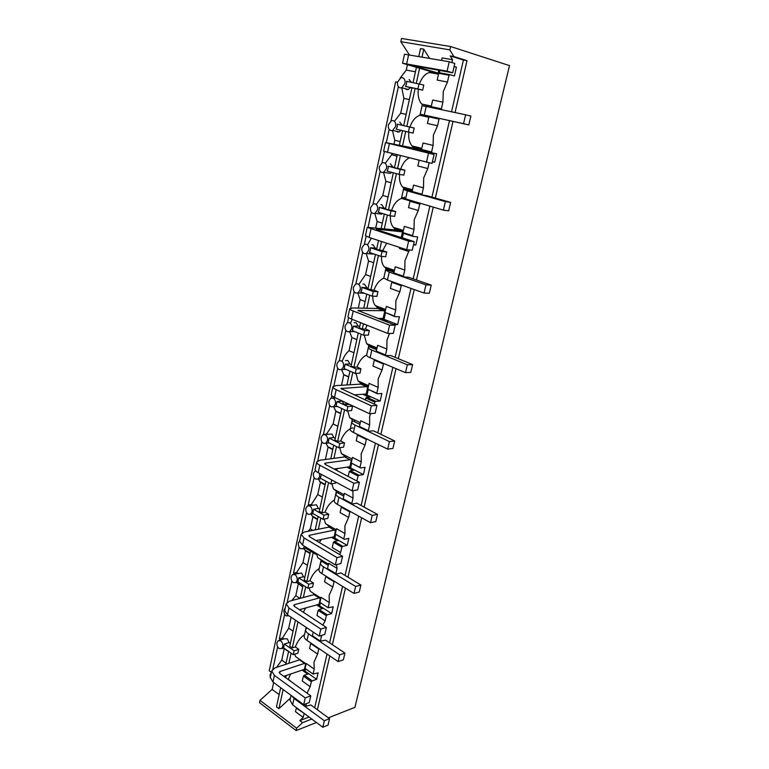 <?xml version="1.0" encoding="UTF-8"?>
<svg xmlns="http://www.w3.org/2000/svg" width="769" height="769" viewBox="0 0 769 769"><rect width="100%" height="100%" fill="white"/><g stroke="black" fill="none" stroke-linecap="round" stroke-linejoin="round"><path stroke-width="1.15" d="M309.09 717.044L299.833 720.62L303.217 717.439L295.411 711.613L296.555 707.74M311.791 719.053L302.534 722.658L299.833 720.62M283.136 689.524L278.936 708.634L290.442 698.079L291.047 695.339L289.99 700.098L292.624 704.827L322.817 727.234L324.335 720.755L294.046 698.463L291.701 695.82M278.936 708.634L276.475 706.865L280.666 687.707M302.534 722.658L296.651 728.205L259.989 700.357L272.149 689.399L279.157 694.599M392.478 281.829L391.767 282.31L401.226 285.683L399.832 291.826L390.392 288.413L391.767 282.31M401.937 285.193L401.226 285.683M377.377 294.008L376.983 296.334L372.225 296.18L373.253 291.518L378.012 291.701L377.377 294.008M372.85 296.2C372.686 300.16 373.503 303.284 375.31 305.572L377.281 307.254L385.471 310.368M386.355 306.427L385.009 312.416L394.353 315.982L395.718 309.955L386.355 306.427L395.737 309.955L395.852 300.833L399.832 291.826M378.012 291.701L373.984 290.221C376.128 284.194 379.367 280.195 383.731 278.224L383.933 278.291M385.009 312.416L395.006 316.693L399.428 316.741L397.64 324.585L384.039 319.318L385.471 312.916M394.353 315.982L395.006 316.693M377.954 308.6L385.24 311.368M380.645 308.532L352.808 307.975L349.712 308.686C349.684 309.292 350.847 310.061 353.202 310.993L389.595 325.181L395.189 325.2L357.893 310.455L383.491 310.705M381.76 318.462L388.268 320.981L384.26 320.952M393.565 324.566L397.64 324.585M384.74 311.176L383.058 318.674L384.039 319.318M368.764 332.881L368.38 335.149L363.631 335.188L364.641 330.622L369.389 330.603L368.764 332.881M364.314 335.188L366.592 343.618L368.793 345.444L376.848 348.77M377.646 345.281L386.865 349.059L377.646 345.281L376.31 351.154L376.973 351.817L386.153 355.624L390.585 355.489L412.607 364.593L407.33 364.814L371.821 350.068C369.456 349.068 368.293 348.213 368.341 347.511L369.456 346.79L376.627 349.76M389.537 333.419L386.942 340.196L386.865 349.059L385.5 354.961L376.31 351.154M378.886 318.433L385.404 320.961M367.034 325.22L365.438 329.026L369.389 330.603M385.5 354.961L386.153 355.624M371.61 346.608L373.744 346.559L371.61 346.608M374.897 359.748L374.282 360.2L383.433 364.064L382.097 369.966L372.965 366.063L374.282 360.2M384.048 363.612L383.433 364.064M369.082 383.385L378.156 387.393L369.082 383.385L367.784 389.143L376.829 393.19L378.156 387.393L378.194 378.781L382.097 369.966M345.502 360.613L347.924 360.526L349.914 363.987L345.156 364.16L356.191 368.966L355.201 373.446L359.95 373.225L360.94 368.764L357.047 367.073C359.133 361.219 362.343 357.181 366.669 354.98L368.793 345.444M368.399 386.442L360.469 382.904L358.056 380.963L355.941 373.417M367.784 389.143L377.483 393.805L381.905 393.488L380.184 401.034L367.024 395.074L368.255 389.575M376.829 393.19L377.483 393.805M361.122 384.26L368.178 387.403M362.901 383.991L336.043 385.586L332.89 386.826C332.804 387.653 333.909 388.595 336.178 389.662L371.34 405.821L376.935 405.359L340.907 388.528L366.486 386.653M364.814 394.113L371.119 396.967L366.755 397.285L375.762 401.38L380.184 401.034M367.688 387.192L366.092 394.286L367.024 395.074M366.755 397.285L365.794 398.015L374.801 402.11L374.33 404.167M375.762 401.38L374.801 402.11M365.342 400.053L365.794 398.015M352.039 408.377L351.673 410.559L346.934 410.963L347.905 406.57L352.644 406.186L352.039 408.377M347.742 410.896L349.693 417.625L352.298 419.663L350.27 428.842C345.954 431.255 342.782 435.321 340.744 441.022L344.512 442.896L343.56 447.193L338.831 447.769L339.783 443.463L344.512 442.896M360.709 420.749L369.62 424.988L360.709 420.749L359.421 426.401L360.084 426.968L368.976 431.236L373.398 430.755L394.699 440.945L389.422 441.598L355.076 425.084C352.788 423.95 351.683 422.931 351.779 422.027L352.942 421.018L359.892 424.334M370.504 413.645L369.629 416.625L369.62 424.988L368.313 430.669L359.421 426.401M362.785 394.257L369.091 397.112M348.915 404.11L352.644 406.186M368.313 430.669L368.976 431.236M354.692 420.662L355.836 420.556L354.692 420.662M353.067 427.949L351.318 428.314M358.008 434.687L357.47 435.1L366.332 439.426L365.044 445.097L361.219 453.729L361.257 461.861L352.462 457.411L361.257 461.861L359.969 467.437L351.222 462.948L352.462 457.411M366.871 439.003L366.332 439.426M357.47 435.1L356.21 440.743L365.044 445.097M339.706 447.664L341.494 453.623L344.291 455.729L344.003 457.007M351.222 462.948L360.632 467.965L365.054 467.312L363.391 474.569L350.645 467.975L351.693 463.323M359.969 467.437L360.632 467.965M344.916 457.084L351.75 460.573M325.181 464.341L325.45 463.111L324.585 463.582L325.441 464.495L359.402 482.317L357.681 489.872L352.106 490.824L318.222 472.695C316.03 471.493 314.992 470.368 315.127 469.321L316.713 461.938L319.914 460.218L346.233 456.719M348.511 466.927L354.615 470.08L350.26 470.724L358.979 475.252L363.391 474.569M351.279 460.333L349.77 467.071L350.645 467.975M350.26 470.724L349.309 471.484L358.018 476.021L356.893 481M358.979 475.252L358.018 476.021M348.194 476.434L349.309 471.484M353.048 470.311L346.944 467.148M336.303 470.186L337.678 468.484M331.747 479.933L330.872 483.884L335.601 483.134L335.745 482.076M319.731 509.203L318.356 508.434L313.627 509.289L323.98 515.163L328.699 514.269L325.056 512.212C327.036 506.665 330.17 502.58 334.457 499.965L336.418 491.122L333.467 488.969L331.824 483.73M344.397 493.371L343.176 498.812L351.779 503.503L353.038 498.033L344.416 493.371L353.019 498.033L352.856 490.689M343.176 498.812L352.442 503.993L356.864 503.186L377.483 514.374L372.206 515.422L338.966 497.274C336.745 496.024 335.707 494.861 335.842 493.756L337.043 492.487L343.772 496.14M351.779 503.503L352.442 503.993M338.793 491.977L338.206 492.093L338.793 491.977M341.763 506.8L341.292 507.184L349.866 511.923L348.626 517.393L340.071 512.615L341.292 507.184M350.347 511.539L349.866 511.923M328.699 514.269L327.786 518.402L323.067 519.315L323.98 515.163M324.095 519.113L325.595 523.689L328.699 525.871L328.411 527.188M336.466 528.668L335.274 534.003L343.743 538.896L344.964 533.532L336.466 528.668L344.983 533.523L344.887 525.852L348.626 517.393M335.274 534.003L344.416 539.338L348.818 538.377L347.223 545.365L334.88 538.194L335.745 534.32M343.743 538.896L344.416 539.338M329.315 527.236L335.938 531.043M309.436 536.656L309.753 535.195L308.888 535.791L309.696 536.82L342.561 556.275L340.907 563.542L335.342 564.888L302.544 545.134L299.622 541.309L301.15 534.205L304.399 532.033L330.353 526.823M332.804 537.05L338.716 540.482L334.371 541.434L342.82 546.355L347.223 545.365M335.476 530.773L334.044 537.166L334.88 538.194M334.371 541.434L333.429 542.222L341.869 547.163L340.657 552.517L339.465 554.449M342.82 546.355L341.869 547.163M333.429 542.222L332.237 547.557L340.657 552.517M336.495 564.609L337.082 568.358L328.699 563.312L337.082 568.358L335.861 573.626L327.517 568.541L328.719 563.302M331.535 537.32L337.447 540.761M321.346 539.492L319.327 542.529M316.511 553.843L317.866 557.785L321.125 559.986L319.231 568.512M327.517 568.541L336.534 574.039L340.936 572.924L360.911 585.036L355.643 586.459L323.441 566.811C321.288 565.455 320.308 564.148 320.49 562.87L321.73 561.351L328.248 565.302M335.861 573.626L336.534 574.039M326.133 576.25L325.71 576.615L334.025 581.739L332.823 586.997L324.537 581.845L325.71 576.615M329.295 602.55L321.067 597.311L319.914 602.454L328.123 607.721L329.315 602.54L329.151 595.293L332.823 586.997M293.883 574.241L301.65 573.04L303.447 576.731L298.728 577.884L308.763 584.229L307.879 588.227L312.589 587.016L313.473 583.027L309.936 580.806C311.878 575.404 314.973 571.3 319.231 568.502M313.377 594.822L313.675 593.485L310.292 591.294L309.08 587.92M329.315 602.54L321.067 597.311M328.123 607.721L333.188 606.837L331.65 613.575L319.683 605.866L320.375 602.752M314.271 594.841L320.702 598.945M317.664 604.636L323.403 608.327L319.068 609.548L327.258 614.854L331.65 613.575M320.25 598.657L318.895 604.722L319.683 605.866M319.068 609.548L318.135 610.375L326.316 615.681L325.143 620.852L316.982 615.517L318.135 610.375M327.258 614.854L326.316 615.681M320.913 635.588L321.692 636.107L320.894 635.588M321.461 635.415L320.529 641.183L312.435 635.742L313.252 632.118M325.143 620.852L322.826 625.072M316.597 604.934L322.336 608.635M305.697 607.952L303.322 612.239M320.529 641.183L325.585 640.135L344.954 653.092L339.696 654.852L308.475 633.829C306.398 632.378 305.466 630.936 305.678 629.494L306.841 627.821M311.07 643.182L310.695 643.528L318.751 649.007L317.597 654.073L313.992 662.205L314.213 669.059L306.216 663.484L314.213 669.059M310.695 643.528L309.561 648.575L317.597 654.073M298.247 651.276L297.939 653.16L293.249 654.659L294.094 650.805L298.785 649.315L298.247 651.276M294.642 654.208L295.575 656.553L298.468 658.581M306.149 627.36L304.543 634.598C300.314 637.559 297.247 641.673 295.354 646.94L298.785 649.315M314.194 669.068L313.07 674.048L305.101 668.444L306.216 663.484M313.07 674.048L318.126 672.837L316.636 679.325L305.024 671.126L305.553 668.761M299.766 660.062L306.004 664.426M303.063 669.818L308.629 673.75L304.313 675.23L312.252 680.873L316.636 679.325M305.572 664.118L304.284 669.876L305.024 671.126M304.313 675.23L303.38 676.076L311.32 681.728L310.195 686.707L302.275 681.036L303.38 676.076M312.252 680.873L311.32 681.728M307.052 693.167L310.195 686.707M307.706 674.067L302.14 670.126M291.528 681.93L288.26 679.133L290.682 674M306.341 703.664L305.735 706.317L297.93 700.396M305.735 706.317L310.791 704.942L329.565 718.679L324.335 720.755M304.37 713.545L296.209 708.057M304.024 713.863L303.217 717.439M272.149 689.399L273.639 682.536M296.651 728.205L296.123 730.55L259.499 702.655L259.989 700.357M296.123 730.55L316.463 722.514M328.382 717.813L354.932 707.336L509.501 65.615L450.605 46.534L449.846 49.87L453.845 56.541L467.014 60.664L455.056 112.534M368.12 288.067L361.843 287.318L361.805 289.788L360.844 291.941L372.225 296.18M365.438 329.026L362.314 329.026L359.411 327.882L360.555 322.644M377.012 308.456L377.281 307.254M369.735 295.248L366.871 308.254M363.458 323.797L362.314 329.026M361.843 287.318L373.253 291.518M373.984 290.221L367.909 289.029L375.464 254.51M354.086 322.701L356.153 322.711L358.181 326.123L353.423 326.114L352.433 330.641L363.631 335.188M357.047 367.073L353.923 367.207L351.068 365.986L358.287 333.015M361.18 334.198L353.923 367.207M353.423 326.114L364.641 330.622M358.181 326.123L359.661 326.71M356.191 368.966L360.94 368.764M349.914 363.987L351.366 364.612M345.156 364.16L344.185 368.611L355.201 373.446M360.19 384.154L360.469 382.904M352.788 372.388L350.078 384.75M346.108 402.802L345.704 404.648L342.887 403.36L343.301 401.485M348.818 404.398L345.704 404.648M343.234 401.793L341.801 401.13L337.053 401.485L336.101 405.849L346.934 410.963M340.744 441.022L337.639 441.377L334.871 440.022L341.763 408.522M344.56 409.848L337.639 441.377M337.053 401.485L347.905 406.57M324.816 434.591L331.92 434.024L333.842 437.571L329.094 438.099L328.161 442.377L338.831 447.769M336.495 446.587L333.909 458.353M329.094 438.099L339.783 443.463M333.842 437.571L335.246 438.272M321.336 474.367L320.375 478.231L330.872 483.884M328.574 482.644L321.951 512.788L319.27 511.308L325.864 481.183M325.056 512.212L321.951 512.788M313.627 509.289L312.733 513.413L323.067 519.315M320.798 518.018L318.347 529.216M315.636 553.017L315.405 554.093L316.866 553.757M305.783 547.086L305.235 547.951L315.405 554.093M313.175 552.748L306.841 581.585L304.236 579.989L310.551 551.162M309.936 580.806L306.841 581.585M308.763 584.229L313.473 583.027M303.447 576.731L304.764 577.567M298.728 577.884L297.863 581.864L307.879 588.227M305.687 586.834L303.351 597.494M300.746 609.327L300.516 610.394M295.354 646.94L292.278 647.911L289.75 646.2L295.44 620.199M297.988 621.9L292.278 647.911M279.32 640.346L284.492 638.789L287.327 638.837L289.057 642.586L284.367 644.028L283.53 647.863L293.249 654.659M298.881 660.062L299.112 659.023M291.124 653.169L288.884 663.33M286.212 675.509L285.722 677.729M284.367 644.028L294.094 650.805M289.057 642.586L290.346 643.48M366.794 294.152L363.718 308.186M355.816 293.095L357.969 292.97L360.209 289.73C360.603 286.847 359.805 284.886 357.816 283.848L355.701 283.972L353.442 287.222C353.048 290.086 353.836 292.047 355.816 293.095M362.084 293.114L364.41 293.268M362.862 284.078L364.544 284.155L366.611 287.51M357.864 293.162L360.142 299.641L365.169 301.544M370.668 276.417L365.592 274.6L359.181 283.915M379.646 308.158L380.194 307.417M347.473 331.737L349.703 331.631L351.779 328.555C352.173 325.72 351.395 323.759 349.424 322.682L347.232 322.788L345.127 325.873C344.743 328.69 345.521 330.641 347.473 331.737M353.971 331.612L355.48 331.881M349.635 331.727L351.875 337.562L356.835 339.619M352.183 319.327L350.741 322.682M371.014 346.367L371.504 345.637M351.894 337.581L349.039 350.702L353.961 352.779M349.039 350.702C346.079 353.211 343.887 356.547 342.474 360.709M343.522 366.64C343.906 363.852 343.128 361.891 341.205 360.757L338.937 360.853L336.976 363.775C336.591 366.544 337.36 368.505 339.283 369.649L341.58 369.553L343.522 366.64M348.665 376.964L343.801 374.801L341.571 369.562L345.915 369.36M349.943 371.139L346.925 384.942M362.564 383.837L362.987 383.154M331.247 406.83L333.602 406.753L335.419 403.994C335.793 401.245 335.034 399.284 333.131 398.111L330.805 398.179L328.978 400.957C328.603 403.687 329.363 405.638 331.247 406.83M333.688 406.753L335.861 411.328L340.648 413.607M334.861 397.89L334.563 397.41M354.278 420.614L354.634 419.989M333.736 445.193L330.766 458.776M323.365 443.309L325.777 443.261L327.469 440.637C327.834 437.936 327.085 435.975 325.22 434.754L322.836 434.802L321.134 437.436C320.76 440.118 321.509 442.079 323.365 443.309M325.979 443.232L328.065 447.173L332.775 449.577M335.861 411.328L333.112 423.959L337.87 426.286M333.112 423.959L326.623 433.966L327.325 434.322M346.175 456.69L346.454 456.152M315.463 470.532L313.435 473.243C313.07 475.876 313.81 477.837 315.636 479.106L318.087 479.087L319.673 476.588L319.481 473.377M325.056 484.874L320.413 482.355L318.433 479.029M318.135 516.499L315.213 529.851M308.042 514.24L310.532 514.25L312.012 511.875C312.368 509.27 311.637 507.309 309.83 506.002L307.369 505.992L305.87 508.376C305.524 510.972 306.245 512.923 308.042 514.24M309.042 505.704L316.501 504.82L318.356 508.434M311.061 514.153L312.896 516.893L317.472 519.517M322.384 497.082L317.76 494.525L320.413 482.355M312.445 505.098L311.358 504.483L317.76 494.525M299.756 540.665L298.459 542.866C298.103 545.423 298.824 547.374 300.592 548.73L303.111 548.768L304.534 546.326M303.851 548.614L305.524 550.815L310.022 553.545M312.896 516.893L310.301 528.851L312.829 530.331M310.301 528.851L308.004 531.302M305.524 550.815L302.967 562.552L307.446 565.311M302.967 562.552L296.651 572.463L297.93 573.27M297.122 580.518C297.459 577.99 296.757 576.029 294.998 574.654L292.48 574.578L291.172 576.74C290.826 579.249 291.538 581.201 293.277 582.594L295.815 582.662L297.122 580.518M302.717 586.949L296.796 582.421M303.101 585.19L300.227 598.33M285.28 607.923L284.011 609.99C283.684 612.47 284.376 614.421 286.097 615.844L288.865 615.796M299.987 598.388L295.777 595.658L298.276 584.123M291.816 600.57L295.777 595.658M288.606 651.41L285.78 664.339M279.041 648.498L281.617 648.651L282.771 646.7C283.098 644.249 282.406 642.298 280.695 640.837L278.147 640.702L276.994 642.653C276.657 645.095 277.349 647.046 279.041 648.498M283.203 648.152L284.174 648.988L281.752 660.119L286.039 663.166M291.076 617.276L288.702 628.177L293.047 631.128M288.702 628.177L282.473 638.03L283.848 638.981M281.752 660.119L276.619 667.338M271.313 672.788L270.092 674.74L270.275 677.777M360.142 299.641L358.306 308.081M341.523 385.259L343.801 374.801M328.065 447.173L325.383 459.487M326.623 433.966L323.807 434.485M296.651 572.463L293.508 573.222L294.787 574.02M282.473 638.03L279.339 638.972L280.714 639.923M347.511 322.663L348.607 317.578M350.654 308.109L354.182 291.72M339.321 360.68L345.858 330.334M331.343 397.958L331.785 395.66M333.871 385.961L337.697 368.207M323.451 434.302L329.69 405.359M317.741 460.814L321.836 441.81M311.358 504.483L308.206 505.041L314.127 477.578M302.217 532.83L306.562 512.683M293.508 573.222L299.131 547.153M287.27 602.175L291.836 580.989M279.339 638.972L284.674 614.21M272.87 669.001L277.638 646.844M271.399 672.385L269.217 670.799L395.622 81.87L397.535 82.254M308.206 505.041L309.292 505.656M355.874 283.896L362.67 252.338M364.391 244.359L366.131 236.275M368.12 227.076L371.331 212.177M373.08 204.035L380.155 171.199M381.953 162.893L384.394 151.56M386.307 142.659L389.172 129.384M390.998 120.906L398.371 86.714M400.12 78.13L406.272 70.075L407.397 64.875M450.605 46.534L401.514 38.45L400.822 41.67L409.252 54.714M366.275 253.828L368.553 260.97L365.592 274.6M368.553 260.97L373.667 262.729M388.46 269.188L389.037 268.468M378.454 255.519L370.86 290.096M406.686 188.905L407.234 188.299M390.143 269.775L393.401 269.977L390.143 269.775M383.798 277.936L385.548 270.054L386.615 269.65L394.026 272.226M383.731 278.224L385.932 268.314L394.257 271.197M381.568 256.423C381.318 260.835 382.193 264.296 384.212 266.795L385.932 268.314M452.999 121.444L435.341 198.075M433.235 207.197L416.452 279.993M414.251 289.567L398.313 358.69M396.016 368.659L380.876 434.331M378.502 444.674L364.102 507.117M361.651 517.777L347.953 577.183M345.425 588.141L332.391 644.691M329.805 655.919L317.386 709.777M467.014 60.664L463.409 60.049L451.538 111.784M449.49 120.675L431.938 197.114M429.852 206.227L413.174 278.849M410.982 288.404L395.141 357.374M392.853 367.322L377.81 432.87M375.435 443.175L361.132 505.502M358.69 516.143L345.07 575.433M342.561 586.372L329.603 642.817M327.027 654.025L314.684 707.788M453.845 56.541L450.23 55.916L463.409 60.049M450.23 55.916L452.528 59.722L451.884 62.568M454.123 66.422L456.43 67.114L454.412 75.977L449.99 74.689L449 75.237L447.462 82.043L443.261 91.578L442.915 102.142L432.678 100.018L431.198 106.641L431.813 107.583M441.992 109.746L441.377 108.814L442.896 102.133M440.031 118.513L439.051 119.089L428.9 116.85L429.89 116.282L468.811 124.924L463.553 123.674L465.63 114.783L422.094 105.593L420.191 114.177L463.553 123.674M439.051 119.089L437.532 125.751L433.38 135.171L433.091 145.428L423.037 143.005L433.091 145.428L431.582 151.964L432.226 152.877L436.648 153.752L434.706 162.249L432.399 161.826M429.112 162.865L427.814 168.555L423.709 177.87L423.459 187.828L413.578 185.108L423.459 187.828M421.989 194.23L412.155 191.471L412.799 192.327L422.633 195.095L421.989 194.23L423.44 187.828M422.633 195.095L427.064 195.749L450.653 202.372L445.386 201.613L407.359 190.914L403.456 189.482L404.465 189.414L412.251 191.596M420.585 203.554L419.749 204.093L418.298 210.485L414.231 219.694L414.03 229.364L404.321 226.365L414.03 229.364L412.588 235.641L413.232 236.448L417.663 236.89L415.798 245.051L413.491 244.84M409.339 249.944L404.955 260.672L404.792 270.063L395.247 266.795L404.792 270.063L403.379 276.215L404.033 276.975L408.454 277.215L431.236 285.126L425.968 284.876L389.239 272.072L385.548 270.054M400.822 41.67L449.846 49.87M429.496 58.281L423.777 49.168L420.537 48.562L418.817 56.397M441.569 60.405L442.127 57.915L452.528 59.722M454.066 66.692L456.43 67.114M430.678 71.555L439.051 73.113M449 75.237L438.676 73.315L439.666 72.767L449.99 74.689M447.462 82.043L437.157 80.072L438.676 73.315M405.167 88.637L406.897 89.646L408.406 89.492L410.271 87.656L405.494 86.397L406.541 83.936L406.599 81.283L423.786 85.023L422.652 90.156L418.278 89.271C417.634 95.702 418.797 100.633 421.777 104.055L431.236 106.478M419.509 83.859C421.806 77.534 425.113 73.747 429.448 72.488L438.484 74.18M441.377 108.814L431.198 106.641M424.748 106.324L423.046 105.891M420.191 114.177L429.794 116.33M428.9 116.85L427.42 123.463L437.532 125.751M413.578 130.538L413.145 133.085L408.387 132.057L409.502 127.01L414.26 128.058L413.578 130.538M408.839 132.153C408.252 138.122 409.329 142.707 412.078 145.937L412.943 146.754L421.71 148.917M414.26 128.058L409.954 127.058C412.203 120.675 415.529 116.753 419.932 115.321L428.804 117.282M423.037 143.005L421.575 149.494L422.219 150.407L432.226 152.877M431.582 151.964L421.575 149.494M413.655 148.071L422.037 150.147L421.748 151.426M432.428 161.673L434.706 162.249M427.814 168.555L417.875 165.969L419.105 160.49M390.296 163.759L392.93 167.027L388.153 166.2L400.159 169.401L399.073 174.342L403.831 175.14L404.917 170.218L400.687 169.093C402.543 163.701 405.321 159.971 409.031 157.914M412.376 190.501L403.754 188.088L402.591 187.002C400.101 184.031 399.092 179.84 399.553 174.428M412.155 191.471L413.578 185.108M404.532 197.008L404.359 197.806L402.639 197.614M410.79 200.738L409.954 201.267L419.749 204.093M418.298 210.485L408.531 207.611L409.954 201.267M395.112 213.917L394.699 216.349L389.941 215.781L391.008 210.927L395.766 211.523L395.112 213.917M390.469 215.839C390.114 220.741 391.065 224.548 393.305 227.278L394.757 228.595L403.225 231.248M395.766 211.523L391.613 210.283C393.795 204.073 397.083 200.113 401.466 198.402L410.406 200.978M412.588 235.641L402.927 232.594L404.321 226.365M402.927 232.594L403.571 233.401L413.232 236.448M395.449 229.931L402.994 232.296M413.607 244.35L415.798 245.051M399.601 247.407L399.371 248.416L408.973 251.569M386.153 254.366L385.75 256.74L380.991 256.375L382.039 251.626L386.797 252.011L386.153 254.366M386.672 243.187L382.712 250.646L386.797 252.011M395.247 266.795L393.872 272.908L404.033 276.975M403.379 276.215L393.872 272.908M415.443 71.805L406.272 70.075M416.394 67.47L413.097 82.562M423.777 49.168L422.066 56.973M419.557 68.383L416.308 83.196M429.448 72.488L429.708 71.306M419.028 83.734L417.894 88.887L422.652 90.156M418.278 89.271L411.944 87.791L403.667 125.635L409.954 127.058M405.494 86.397L417.894 88.887M410.271 87.656L411.905 87.983M419.932 115.321L422.316 104.574M415.154 88.445L406.82 126.366M399.832 122.098L402.062 125.232L397.285 124.174L397.227 126.789L396.198 129.182L408.387 132.057M400.687 169.093L394.459 167.729L397.256 154.905M412.693 147.869L412.943 146.754M405.715 131.432L402.543 145.85M400.38 155.703L397.554 168.555M397.285 124.174L409.502 127.01M402.062 125.232L403.677 125.607M400.159 169.401L404.917 170.218M392.93 167.027L394.516 167.45M388.153 166.2L388.105 168.786L387.086 171.112L399.073 174.342M401.466 198.402L403.754 188.088M396.439 173.64L388.48 209.879L385.432 208.976L393.344 172.804M391.613 210.283L388.48 209.879M385.538 208.457L379.213 207.38L379.155 209.927L378.165 212.196L389.941 215.781M382.712 250.646L376.579 249.396L378.521 240.524M394.497 229.758L394.757 228.595M387.355 214.993L384.356 228.681M381.539 241.504L379.588 250.386M379.213 207.38L391.008 210.927M371.821 244.725L373.109 244.84L375.214 248.147L370.447 247.743L370.398 250.252L369.418 252.463L380.991 256.375M370.447 247.743L382.039 251.626M375.214 248.147L376.743 248.656M409.108 79.505L411.328 82.216M408.406 89.492L401.745 87.743L404.946 83.504C405.388 80.361 404.532 78.409 402.36 77.659L400.803 77.794L397.583 82.043C397.131 85.176 397.986 87.118 400.149 87.877L401.745 87.743L403.908 98.413L409.368 99.566M402.562 130.682L399.38 145.226M392.584 130.951L394.805 140.275L400.178 141.592M396.179 131.211L397.669 132.037L399.294 131.874L400.918 130.297M390.921 130.595L392.651 130.461L395.631 126.443C396.064 123.348 395.218 121.396 393.084 120.589L391.392 120.723L388.393 124.751C387.961 127.827 388.797 129.778 390.921 130.595M403.908 98.413L400.697 113.178L406.128 114.389M400.697 113.178L394.718 120.954M391.921 153.54L391.652 154.742L396.996 156.117M391.652 154.742L385.548 162.922M386.509 168.507C386.932 165.47 386.096 163.509 384 162.643L382.183 162.788L379.396 166.604C378.963 169.622 379.79 171.574 381.876 172.458L383.731 172.314L386.509 168.507M387.393 172.919L390.354 173.41L391.594 172.323M391.161 182.782L385.884 181.301L383.625 172.746M384.317 214.061L381.193 228.355M373.023 213.474L374.984 213.33L377.56 209.726C377.983 206.736 377.156 204.785 375.099 203.852L373.167 203.996L370.571 207.611C370.149 210.581 370.966 212.532 373.023 213.474M378.79 213.792L381.587 214.128L382.414 213.484M380.963 204.631L381.837 204.737L383.981 207.995M374.859 213.695L377.137 221.53L382.328 223.145M388.047 197.008L382.799 195.489L385.884 181.301M376.579 204.054L382.799 195.489M364.333 253.674L366.4 253.539L368.803 250.127C369.207 247.195 368.399 245.234 366.371 244.254L364.343 244.388L361.92 247.81C361.517 250.732 362.314 252.684 364.333 253.674M370.36 253.847L373.369 253.799M371.312 238.169L367.793 244.379M394.805 140.275L393.959 144.149M377.137 221.53L375.772 227.778M436.802 72.69L411.223 65.23L452.681 72.786L447.097 71.142L402.562 63.241L438.551 73.862M452.681 72.786L454.796 63.462L449.221 61.751L404.513 54.195L402.562 63.241M447.097 71.142L449.221 61.751M468.811 124.924L470.878 116.1L465.63 114.783M394.757 144.726L434.072 154.482L432.034 163.403L383.616 151.253L385.48 142.582L421.691 149.647M434.072 154.482L385.48 142.582M394.776 144.63L419.595 149.542M426.449 162.365L428.477 153.387M450.653 202.372L448.663 210.831L443.396 210.129L445.386 201.613M401.629 197.7L443.396 210.129M376.291 229.556L414.222 241.649L412.271 250.194L406.676 249.723L369.11 237.448L365.438 235.66L367.226 227.336L403.35 230.69M414.222 241.649L408.618 241.12L367.226 227.336M376.377 229.143L401.187 231.729M406.676 249.723L408.618 241.12M431.236 285.126L429.333 293.258L424.065 293.047L425.968 284.876M383.789 277.974L387.461 280.041L424.065 293.047M349.712 308.686L347.992 316.674C347.963 317.299 349.116 318.087 351.462 319.039L387.73 333.429L389.595 325.181M377.742 318.424L383.097 318.472M395.189 325.2L393.324 333.4L387.73 333.429M412.607 364.593L410.781 372.398L405.503 372.657L407.33 364.814M368.341 347.511L366.65 355.124C366.592 355.845 367.755 356.71 370.11 357.729L405.503 372.657M332.89 386.826L331.237 394.497C331.151 395.343 332.246 396.304 334.505 397.39L369.553 413.732L371.34 405.821M354 394.872L366.159 394.016M376.935 405.359L375.137 413.222L369.553 413.732M394.699 440.945L392.94 448.442L387.663 449.134L389.422 441.598M350.174 429.275L350.155 429.352C350.058 430.275 351.145 431.313 353.432 432.457L387.663 449.134M359.402 482.317L353.827 483.22L319.827 465.274C317.626 464.082 316.588 462.967 316.713 461.938M325.45 463.111L350.116 459.737M334.044 469.003L349.847 466.735M352.106 490.824L353.827 483.22M377.483 514.374L375.791 521.593L370.514 522.68L372.206 515.422M334.294 500.725L334.275 500.811C334.131 501.926 335.169 503.118 337.38 504.377L370.514 522.68M342.561 556.275L336.995 557.583L304.091 537.983L301.15 534.205M309.753 535.195L334.352 530.129M335.649 529.86L336.159 529.754M316.088 540.607L334.14 536.762M335.342 564.888L336.995 557.583M360.911 585.036L359.277 591.986L354.019 593.437L355.643 586.459M320.49 562.87L318.972 569.666C318.789 570.963 319.769 572.29 321.913 573.645L354.019 593.437M294.287 606.27L294.652 604.607L293.768 605.309L294.527 606.453L326.364 627.408L324.768 634.396L319.222 636.107L287.462 614.854L284.693 610.624L286.174 603.78L289.452 601.195L315.117 594.36M326.364 627.408L320.808 629.08L288.952 607.971L286.174 603.78M294.652 604.607L319.154 597.965M299.449 609.692L319 604.261M319.222 636.107L320.808 629.08M344.954 653.092L343.378 659.783L338.129 661.58L339.696 654.852M305.678 629.494L304.226 636.05C304.005 637.501 304.928 638.962 307.004 640.423L338.129 661.58M279.685 673.346L280.089 671.481L279.195 672.279L279.926 673.538L310.772 695.858L309.234 702.587L303.707 704.644L272.937 682.016L270.313 677.412L271.736 670.818L275.052 667.848L300.045 659.677M310.772 695.858L305.235 697.887L274.37 675.384L271.736 670.818M280.089 671.481L304.505 663.378M283.78 676.326L304.389 669.366M303.707 704.644L305.235 697.887M329.565 718.679L328.055 725.129L322.817 727.234M439.378 72.93L439.935 70.44M402.331 237.861L403.389 233.17M406.695 63.721L408.666 54.609M424.296 115.033L426.228 106.391M387.509 152.416L389.393 143.678M405.503 199.209L407.359 190.914M369.11 237.448L370.927 229.066M387.461 280.041L389.239 272.072M351.462 319.039L353.202 310.993M358.565 310.974L358.719 310.263M370.11 357.729L371.821 350.068M334.505 397.39L336.178 389.662M341.542 389.172L341.763 388.191M353.432 432.457L355.076 425.084M318.222 472.695L319.827 465.274M337.38 504.377L338.966 497.274M302.544 545.134L304.091 537.983M321.913 573.645L323.441 566.811M287.462 614.854L288.952 607.971M307.004 640.423L308.475 633.829M272.937 682.016L274.37 675.384M292.624 704.827L294.046 698.463M375.31 305.572L385.663 309.494M366.592 343.618L377.041 347.915M368.572 385.634L358.056 380.963M349.693 417.625L360.267 422.671M341.494 453.623L352.106 459.026M344.089 494.727L333.467 488.969M325.595 523.689L336.216 529.783M317.866 557.785L328.488 564.225M320.904 598.042L310.292 591.294M295.575 656.553L306.11 663.926M364.208 293.191L357.969 292.97M354.807 331.602L349.703 331.631M351.875 337.562L356.845 339.6M348.703 376.81L343.57 374.532M337.38 406.455L333.602 406.753M335.438 410.829L340.705 413.338M329.132 442.867L325.777 443.261M327.459 446.472L332.852 449.221M321.115 478.626L318.087 479.087M325.143 484.47L319.644 481.49M313.3 513.74L310.532 514.25M311.983 515.884L317.568 519.085M305.668 548.21L303.111 548.768M304.466 549.672L310.118 553.103M298.199 582.075L295.815 582.662M302.813 586.526L297.084 582.883M283.723 647.998L281.617 648.651M283.463 648.075L288.558 651.641M335.486 397.842L332.948 398.025M421.777 104.055L431.322 106.084M412.078 145.937L421.835 148.33M412.53 189.78L402.591 187.002M393.305 227.278L403.408 230.44M384.212 266.795L394.449 270.342M438.176 72.949L438.782 70.229M420.633 151.147L420.922 149.868M401.264 237.515L402.466 232.132M399.294 131.874L392.651 130.461M390.354 173.41L383.731 172.314M381.587 214.128L374.984 213.33M372.984 254.049L366.4 253.539M401.629 197.72L403.456 189.482M350.155 429.352L351.779 422.027M334.275 500.811L335.842 493.756"/></g></svg>
